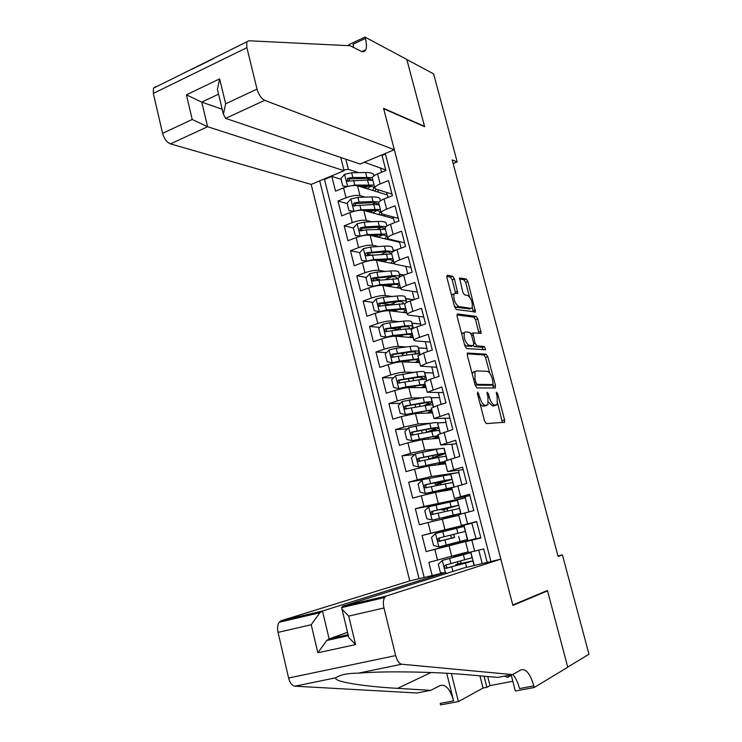 <?xml version="1.0" encoding="UTF-8"?>
<svg xmlns="http://www.w3.org/2000/svg" width="742" height="742" viewBox="0 0 742 742"><rect width="100%" height="100%" fill="white"/><g stroke="black" fill="none" stroke-linecap="round" stroke-linejoin="round"><path stroke-width="1.11" d="M477.709 392.082L477.449 393.872L484.6 421.094L486.307 423.608L504.616 422.272L504.597 419.953L497.65 393.733L496.268 392.175L497.186 397.137L497.242 404.399L494.664 405.169C492.605 404.742 490.833 402.099 489.349 397.239L488.44 393.798L487.021 392.212L487.939 397.258L487.986 404.613L485.287 405.438C483.153 405.002 481.335 402.312 479.833 397.36L477.709 392.082M454.475 278.964L452.768 276.302L447.324 275.217L446.888 277.489L454.605 306.882L456.339 309.535L475.474 311.955L467.924 281.58L466.273 278.992L459.548 277.972L462.832 292.237L464.511 294.852L467.627 295.381C471.281 298.34 472.793 302.458 472.153 307.726L471.059 308.347L458.714 306.52C454.939 303.589 453.371 299.397 454.011 293.943L455.226 293.275L457.777 293.387L454.475 278.964L452.175 279.78L450.459 277.128L446.712 276.386M562.408 554.923L588.99 654.221L567.723 667.077L547.438 590.474L512.778 604.99L383.651 108.722L424.628 126.687L406.848 59.564L433.616 73.866L457.193 161.941L452.175 159.92L558.114 556.454L562.408 554.923L557.984 555.962M467.748 352.96L467.349 355.418L475.223 385.386L476.939 387.936L495.155 388.01L495.48 385.562L487.828 356.698L486.196 354.194L467.46 353.053M464.863 345.939L457.072 316.259L457.489 313.903L476.188 316.417L477.829 318.967L481.104 333.269L472.923 332.973L475.13 343.361L476.809 345.92L484.461 346.533L485.63 349.788L466.588 348.545L464.863 345.939M372.308 177.616L352.83 177.449L347.673 178.34L347.135 181.141L347.877 181.363L347.163 181.159M341.088 179.286L331.804 176.42L335.505 191.167L343.537 187.874L346.041 197.771C351.736 195.675 356.392 194.97 360 195.647L365.064 197.131M355.288 205.794L354.528 205.59M347.219 203.577L337.99 201.036L341.719 215.876L349.797 212.657L352.311 222.609C358.043 220.56 362.699 219.817 366.298 220.383L371.631 221.765M362.894 230.308L360.705 229.779M353.396 228.017L344.214 225.8L347.97 240.733L356.095 237.588L358.627 247.605C364.378 245.593 369.052 244.814 372.623 245.277L378.29 246.539M371.019 254.97L367.114 254.163M359.824 252.651L350.484 250.722L354.259 265.747L362.43 262.677L364.981 272.759C370.768 270.784 375.433 269.967 378.995 270.329L385.052 271.451M380.173 279.799L373.782 278.704M366.4 277.443L356.791 275.801L360.593 290.92L368.811 287.924L371.371 298.071C377.186 296.132 381.87 295.288 385.413 295.529L391.934 296.494M396.914 301.744L390.209 304.684L381.017 303.441M373.041 302.365L363.135 301.039L366.956 316.25L375.22 313.337L377.799 323.54C383.651 321.648 388.335 320.767 391.859 320.896L398.973 321.666M396.618 329.068L390.023 328.418M379.765 327.426L369.516 326.424L373.365 341.737L381.685 338.899L384.273 349.176C390.153 347.321 394.846 346.403 398.352 346.421L406.208 346.968M403.138 353.582L400.318 353.415M386.563 352.608L375.944 351.986L379.821 367.392L388.177 364.637L390.793 374.97C396.701 373.152 401.394 372.196 404.891 372.104L413.73 372.363M393.445 377.91L382.408 377.697L386.304 393.204L394.716 390.524L397.35 400.93C403.286 399.159 407.989 398.166 411.458 397.953L421.669 397.823M400.43 403.333L388.919 403.574L392.843 419.184L401.301 416.587L403.945 427.058L418.08 423.96L430.304 423.283M407.516 428.867L395.467 429.627L399.419 445.33L407.924 442.816L410.586 453.353L424.739 450.144L443.79 448.353M414.732 454.503L402.053 455.838L406.032 471.643L414.592 469.213L417.273 479.814L431.445 476.494L458.983 472.496L447.639 474.574M451.897 479.165L450.682 474.444L408.684 482.217L412.691 498.123L421.298 495.777L423.997 506.452L465.503 497.761L445.701 502.724M441.666 503.651L415.362 508.762L419.388 524.779L428.051 522.516L430.768 533.266L472.06 523.193L452.193 528.156L452.472 529.259M452.212 528.239L422.087 535.483L426.131 551.603L476.095 538.859M456.117 543.534L426.131 551.603M487.188 562.417L483.71 548.969L468.36 552.577M480.77 537.588L465.577 541.734L480.872 537.969L476.614 521.524L461.403 525.457L476.689 521.812M458.63 514.67L473.795 510.598L469.575 494.255L454.475 498.466L469.927 495.647M451.748 487.809L466.764 483.404L462.572 467.172L447.602 471.652L463.212 469.649M444.903 461.125L459.78 456.386L455.616 440.266L440.767 445.014L456.534 443.809M438.095 434.608L452.843 429.544L448.706 413.526L433.977 418.553L449.893 418.126M431.343 408.258L437.177 405.577L445.951 402.887L441.842 386.972L427.234 392.258L443.299 392.611M424.628 382.084L430.388 379.171L439.106 376.389L435.025 360.584L426.335 363.404L420.538 366.131L436.75 367.262M417.959 356.077L423.636 352.932L432.308 350.076L428.245 334.364L419.61 337.276C416.197 338.445 414.286 339.419 413.878 340.17L414.991 340.828L430.23 342.062M411.328 330.227L411.226 329.828C411.625 329.049 413.526 328.057 416.93 326.87L425.546 323.92L421.512 308.31L412.923 311.306C409.528 312.521 407.646 313.541 407.256 314.376L408.406 315.146L423.765 317.01M404.742 304.554L404.622 304.099C405.002 303.237 406.885 302.189 410.27 300.964L418.831 297.941L414.824 282.433L406.291 285.503C402.915 286.755 401.051 287.831 400.689 288.74L401.858 289.63L417.329 292.125M398.194 279.029L398.064 278.538C398.417 277.591 400.281 276.488 403.648 275.226L412.162 272.128L408.174 256.713L399.697 259.867C396.339 261.147 394.494 262.288 394.15 263.271L395.347 264.273L410.938 267.389M391.693 253.681L391.553 253.133C391.887 252.113 393.724 250.954 397.063 249.655L405.531 246.474L401.57 231.17L393.139 234.398C389.81 235.706 387.983 236.902 387.658 237.969L388.882 239.072L404.585 242.801M385.228 228.48L385.079 227.887C385.386 226.792 387.203 225.577 390.524 224.251L398.946 220.986L395.013 205.775L386.628 209.086C383.317 210.431 381.509 211.674 381.212 212.815L382.455 214.039L398.268 218.371M378.81 203.438L378.643 202.798C378.93 201.629 380.729 200.368 384.031 199.004L392.397 195.665L388.493 180.547L380.154 183.933C376.862 185.315 375.081 186.613 374.803 187.828L376.073 189.154L391.989 194.079M343.537 187.874C349.232 185.769 353.878 185.073 357.496 185.797L387.426 194.951L388.047 197.4M349.797 212.657C355.511 210.589 360.176 209.856 363.775 210.478L393.501 218.547L394.568 222.683M393 249.804L395.412 250.332M356.095 237.588C361.836 235.557 366.502 234.797 370.091 235.307L399.623 242.282L401.134 248.134M399.233 274.076L404.251 275.013M405.837 266.369L407.738 273.742M362.43 262.677C368.208 260.683 372.874 259.885 376.444 260.284L394.364 263.874M405.503 298.507L413.776 299.722M412.264 291.309L414.379 299.518M368.811 287.924C374.617 285.976 379.292 285.141 382.835 285.429L400.578 288.323M411.81 323.076L420.705 324.05L411.866 323.262M418.738 316.407L420.705 324.05M375.22 313.337C381.063 311.417 385.747 310.555 389.272 310.731L406.885 312.929M418.163 347.803L426.993 348.415L418.21 347.97M425.249 341.654L426.993 348.415M381.685 338.899C387.547 337.026 392.24 336.126 395.755 336.191L413.238 337.684M424.554 372.679L433.309 372.929L424.591 372.818M431.798 367.067L433.309 372.929M388.177 364.637C394.076 362.801 398.769 361.855 402.266 361.808L419.629 362.597M430.981 397.703L439.672 397.591L431.009 397.823M438.392 392.639L439.672 397.591M394.716 390.524C400.643 388.734 405.345 387.76 408.823 387.593L426.056 387.667M437.567 422.884L446.072 422.411L437.567 422.959M445.024 418.367L446.072 422.411M401.301 416.587L415.427 413.535L432.53 412.886M451.702 444.263L452.509 447.37M407.924 442.816L422.068 439.654L439.032 438.262M458.426 470.317L458.983 472.496M414.592 469.213L428.755 465.93L445.59 463.796M465.188 496.546L465.503 497.761M421.298 495.777L435.48 492.382L452.175 489.488M428.051 522.516L458.806 515.347M340.745 157.471L344.084 170.688L311.186 184.415L409.76 580.912L281.135 620.729L322.51 611.009L329.133 638.899L348.119 634.679M319.681 180.872L419.045 578.695M490.935 561.527L385.284 153.492M432.159 575.56L428.848 562.38L468.165 551.816M385.423 154.058L382.009 155.477L385.896 170.502L377.576 173.916C374.293 175.307 372.521 176.624 372.252 177.876L372.428 178.562M422.087 535.483L430.768 533.266M415.362 508.762L423.997 506.452M408.684 482.217L417.273 479.814M402.053 455.838L410.586 453.353M395.467 429.627L403.945 427.058M388.919 403.574L397.35 400.93M382.408 377.697L390.793 374.97M375.944 351.986L384.273 349.176M369.516 326.424L377.799 323.54M363.135 301.039L371.371 298.071M356.791 275.801L364.981 272.759M350.484 250.722L358.627 247.605M344.214 225.8L352.311 222.609M337.99 201.036L346.041 197.771M331.804 176.42L324.504 179.462L424.174 577.471M345.809 159.196L348.378 169.315L358.581 172.645M380.507 168.137L381.573 172.274M453.149 163.565L457.193 161.941M385.747 169.946L364.35 162.229M393.251 218.482L392.843 216.877M399.372 242.226L399.196 241.521M420.853 325.525L420.491 324.124M427.577 351.634L426.771 348.49M434.358 377.91L433.087 373.003M441.175 404.353L439.45 397.666M448.038 430.972L445.849 422.476M454.939 457.758L452.277 447.435M461.895 484.73L458.76 472.552M468.888 511.869L465.271 497.826M476.012 538.525L471.829 523.249M482.226 563.605L478.766 550.174M387.166 194.877L386.526 192.391M461.19 563.391L460.596 561.063M459.131 555.331L458.918 554.497M474.268 565.506L470.827 552.094M475.78 538.581L467.896 540.705L463.908 525.151M467.896 540.705L456.144 543.636L455.876 542.597M454.558 537.44L453.77 534.342M449.448 517.415L449.225 516.543M447.778 510.886L447.194 508.567M461.023 513.937L457.276 499.357M441.045 484.507L440.655 482.959M454.076 486.9L450.7 473.73M434.348 458.259L434.153 457.499M447.185 460.04L444.152 448.251M440.331 433.347L437.65 422.931M433.513 406.829L431.195 397.768M426.752 380.479L424.767 372.762M420.028 354.305L418.386 347.905M413.35 328.298L412.042 323.206M413.563 299.805L405.559 298.711M396.441 301.938L394.623 302.671M396.562 310.267L396.441 309.776M406.718 302.448L405.735 298.646M404.038 275.087L399.289 274.308M390.32 285.8L390.042 284.715M400.123 276.775L399.474 274.243M395.217 250.425L393.065 250.054M384.106 261.472L383.679 259.802M393.566 251.26L393.241 249.989M377.901 237.152L377.428 235.297M390.719 240.176L390.542 239.471M371.631 212.611L371.315 211.349M384.542 216.117L384.124 214.494M364.878 162.006L364.452 162.609M348.378 169.315L343.898 169.955M324.504 179.462L323.66 179.212M365.407 188.218L365.231 187.54M378.401 192.197L377.752 189.674M480.139 404.13L482.903 406.152L485.287 405.438M485.055 405.92L482.903 406.152M488.57 402.118L492.308 405.874L494.664 405.169M494.385 405.661L492.308 405.874M502.408 422.606L497.659 403.258M489.701 373.18L485.528 357.431L483.895 354.936L467.172 353.841M493.337 388.01L492.744 384.69M475.956 382.603L477.152 384.384L493.161 384.56L492.456 379.283C491 374.515 489.256 371.853 487.197 371.306L476.197 370.926L474.926 371.733L474.982 378.921L475.956 382.603L474.602 383.02M490.991 385.228L475.149 385.126M473.832 371.668L472.144 373.662M456.887 314.933L473.897 317.186L476.188 316.417M478.961 333.316L475.548 319.728L473.897 317.186M473.405 345.633L474.481 346.672L482.161 347.284L484.461 346.533M483.432 349.797L482.161 347.284M465.447 331.906L464.307 332.583C463.602 338.194 465.16 342.433 468.963 345.28L473.313 345.633L473.693 343.24L471.504 334.948L469.816 332.36L465.447 331.906M463.778 332.759L461.719 333.956M464.473 344.464L466.616 346.05L468.963 345.28M471.263 346.301L466.616 346.05M455.616 293.34L452.175 279.78M451.516 295.14L453.371 294.166M454.299 305.732L456.386 307.327L458.714 306.52M469.64 308.83L456.386 307.327M469.463 296.772L465.661 282.377L464 279.79L459.409 278.89M473.34 311.937L472.292 307.438M460.43 564.439L460.253 563.716L455.746 564.69L457.703 563.948L457.628 561.861M460.884 562.213L460.708 563.224L459.048 563.846L472.867 560.85L465.522 563.159L466.588 567.333M459.085 555.174L470.771 552.679L442.408 560.396L467.404 553.532L453.696 556.648L459.057 555.044M442.408 560.396L438.299 564.254L440.34 572.351L442.742 573.037M470.79 552.753L472.06 557.687L445.654 565.042C444.059 566.109 444.068 567.194 445.692 568.298L465.522 563.159M460.253 563.716L469.5 561.713L448.122 567.788L447.25 567.816L446.025 565.654M509.902 675.109L507.649 677.353L504.514 676.138M511.294 675.331L507.649 677.353M446.081 573.566L445.766 572.314L322.51 611.009L319.895 612.707L279.159 622.26L281.135 620.729M445.766 572.314L409.76 580.912M512.518 674.599L521.209 669.785C526.022 668.533 530.233 673.903 533.832 685.896L534.24 687.491L567.76 667.216L547.54 590.873L512.889 605.416L500.85 559.153L386.294 596.03L384.551 597.551C383.197 600.083 383.011 603.561 383.994 607.986L395.644 655.594C397.081 660.76 399.122 663.645 401.774 664.229L512.518 674.599L497.919 677.409L467.154 674.728C440.358 672.215 393.399 670.953 365.964 672.642L358.377 673.152C347.497 673.244 340.049 674.775 336.052 677.734C332.008 681.527 364.257 686.554 397.619 688.353L430.675 690.357L440.433 685.441C445.784 684.087 450.181 689.235 453.622 700.856L440.201 703.36L440.581 704.9L458.389 701.589L483.061 688.047L479.963 675.851M430.675 690.357L416.995 692.991L294.936 686.183C292.06 685.691 289.946 682.974 288.61 678.021L395.644 655.594M383.994 607.986L348.731 616.101L355.576 644.594L317.845 652.802L311.232 624.727L278.046 632.369L288.61 678.021M487.698 676.519L490.017 685.599L512.824 681.267M490.017 685.599L486.891 687.324L483.061 688.047M534.24 687.491L515.338 691.006L511.173 674.858M547.54 590.873L545.305 591.374M500.85 559.153L463.24 568.14L342.683 606.279L386.294 596.03M446.712 673.272L453.622 700.856M451.359 673.551L458.389 701.589M278.046 632.369C277.174 628.131 277.545 624.764 279.159 622.26M512.741 674.478C515.588 677.585 517.851 682.278 519.53 688.567L533.832 685.896M484.062 676.203L486.891 687.324M347.553 632.323L329.133 638.899L326.721 640.494L348.35 635.653M348.731 616.101L342.016 609.228L341.58 607.624L342.683 606.279L342.925 607.308M355.576 644.594L348.796 637.508L348.341 635.699M317.845 652.802L326.721 640.494M311.232 624.727L319.895 612.707M394.317 149.717L264.69 100.337L225.67 118.368L360.037 164.028L394.317 149.717L383.558 108.351L424.535 126.335L406.82 59.443L365.018 37.1L348.703 44.752L348.944 45.689M311.186 184.415L170.484 143.883C166.82 142.334 164.195 138.828 162.591 133.356L153.344 93.399L153.473 88.168L248.913 40.773L350.27 45.754L360.862 51.161C363.19 52.283 364.823 51.81 365.778 49.733C366.771 47.228 366.631 43.472 365.37 38.454L365.018 37.1M162.591 133.356L192.224 119.471L186.428 94.837L219.651 78.856L225.642 103.806L257.02 89.105L246.882 47.673L153.344 93.399M191.668 69.405L213.297 58.785M344.084 170.688L207.602 126.724L170.484 143.883M153.473 88.168L155.866 86.489M246.78 42.331L246.882 47.673M257.02 89.105C258.717 94.791 261.267 98.538 264.69 100.337M353.721 47.516L353.025 44.242L365.37 38.454M222.201 109.278L201.768 102.127L207.602 126.724L192.224 119.471M186.428 94.837L201.768 102.127L218.575 94.151M219.651 78.856L217.415 89.309L218.046 91.934M225.642 103.806L223.379 114.185L225.67 118.368M450.969 538.33L451.229 536.624L450.181 535.251L448.363 535.705L461.951 532.255L438.828 538.098C437.251 539.137 437.242 540.204 438.81 541.317L449.179 538.887M454.317 536.475L453.956 537.579M454.011 535.297L453.167 534.49L451.665 534.871L465.308 531.411L464.038 526.44L435.6 533.489L431.51 537.384L433.541 545.426L438.995 546.919L467.395 539.536L466.124 534.565M453.622 537.755L449.151 538.803M465.308 531.411L438.828 538.098M453.612 537.69L440.368 540.909C438.726 539.777 438.763 538.701 440.488 537.681M444.81 511.637L443.67 509.68L441.815 509.995L446.22 508.734L446.053 508.075M458.584 505.209L457.341 500.358L428.83 506.758L424.767 510.682L426.789 518.677L432.215 520.105L460.68 513.381L449.262 516.682M432.215 520.105L457.332 514.225L443.846 517.953L449.29 516.803M449.819 501.768L451.099 506.786L458.602 505.302L445.107 509.17L446.638 508.901L447.482 509.717M451.099 506.786L432.039 511.321C430.49 512.332 430.462 513.39 431.965 514.512L459.409 508.428L460.661 513.306M431.965 514.512L433.541 514.178C431.955 513.037 432.02 511.971 433.718 510.978L455.254 506.146L446.22 508.734M422.115 480.195L418.071 484.155L420.074 492.094L425.463 493.458L452.648 487.355M425.463 493.458L450.663 488.217L438.958 491.779M451.85 488.208L440.748 491.473M443.095 475.474L444.365 480.454L451.943 479.36L438.596 483.636L440.145 483.459L440.998 484.303M438.068 485.166L437.196 484.266L435.313 484.452L439.672 483.051L439.338 481.753M444.365 480.454L425.305 484.721C423.775 485.704 423.728 486.752 425.175 487.874L452.741 482.458L453.9 486.956M425.175 487.874L426.752 487.615C425.24 486.464 425.314 485.407 426.993 484.452L448.604 480.195L439.672 483.051M445.256 453.297L444.068 448.697C444.514 448.057 441.963 448.279 436.407 449.346L415.427 453.807L411.411 457.795L413.405 465.679L418.766 466.987L444.977 461.441M418.766 466.987L437.687 463.082L444.041 462.377L437.075 464.872M445.256 462.526L438.531 464.696M436.407 449.346L437.678 454.299C443.224 453.214 445.775 452.972 445.321 453.575L432.122 458.25L434.051 458.315M430.379 459.057L428.848 459.057L433.152 457.536L432.66 455.597M437.678 454.299L418.609 458.287C417.097 459.242 417.041 460.29 418.432 461.413L438.476 457.424C444.031 456.33 446.573 456.07 446.118 456.655L446.999 460.096M418.432 461.413L420.018 461.227C418.562 460.059 418.655 459.02 420.306 458.092L435.619 455.004C440.247 454.095 442.371 453.9 441.991 454.401L433.152 457.536M438.652 427.577L437.502 423.098C437.91 422.319 435.331 422.411 429.766 423.376L408.796 427.587L404.798 431.603L406.783 439.44L412.107 440.683L438.337 435.526M412.107 440.683L431.046 437.084C435.675 436.24 437.808 436.111 437.455 436.695L432.595 438.791M438.717 437.01L434.116 438.661M429.766 423.376L431.028 428.301C436.584 427.318 439.162 427.197 438.745 427.948C437.882 428.82 434.367 430.184 428.19 432.048L427.948 432.122M425.194 432.632L426.687 432.169L426.029 429.609M431.028 428.301L411.949 432.02C410.465 432.957 410.391 433.987 411.727 435.118L431.816 431.408C437.381 430.416 439.95 430.286 439.533 431.019L440.145 433.411M411.727 435.118L413.331 434.998C411.921 433.829 412.042 432.799 413.665 431.909L428.987 429.062C433.625 428.245 435.767 428.143 435.424 428.774L426.687 432.169M432.085 402.034L430.972 397.666C431.334 396.738 428.737 396.71 423.163 397.582L402.201 401.533L398.231 405.577L400.198 413.368L405.494 414.546L431.733 409.779M405.494 414.546L424.443 411.263C429.08 410.493 431.232 410.465 430.917 411.179L427.179 413.09M432.206 411.643L428.755 413.025M426.353 405.373L432.206 402.489C432.577 401.589 429.98 401.58 424.415 402.47L405.336 405.93C403.871 406.848 403.787 407.859 405.076 408.99L425.203 405.559C430.777 404.659 433.365 404.659 432.985 405.54L433.337 406.904M406.635 408.916C405.336 407.729 405.484 406.718 407.07 405.883L422.402 403.286C427.04 402.544 429.201 402.554 428.895 403.305L423.719 405.809M425.565 376.639L424.48 372.391C424.804 371.325 422.179 371.176 416.605 371.946L395.644 375.647L391.702 379.718L393.65 387.454L398.918 388.567L406.041 386.87L425.166 384.189M398.918 388.567L417.885 385.599C422.523 384.913 424.702 384.987 424.415 385.821L421.382 387.649M425.741 386.434L423.005 387.649M408.898 378.708L408.545 379.31M422.068 379.45L425.704 377.186C426.047 376.138 423.422 376.008 417.848 376.797L398.769 379.997C397.322 380.896 397.22 381.907 398.463 383.03L418.636 379.876C424.211 379.069 426.826 379.19 426.483 380.21L426.576 380.553M399.966 382.993C398.788 381.778 398.973 380.794 400.513 380.025L415.863 377.669C420.501 377.019 422.68 377.122 422.402 377.984L419.722 379.718M419.091 351.402L418.024 347.275C418.321 346.06 415.668 345.791 410.085 346.468L396.228 348.258L389.133 349.927L385.209 354.017L387.157 361.706L392.388 362.764L399.493 361.085L418.646 358.757M392.388 362.764L411.365 360.093C416.012 359.49 418.21 359.666 417.95 360.612L415.39 362.402M419.313 361.382L417.06 362.486M404.835 352.821L402.257 354.593M405.995 360.835L404.195 361.892M416.791 353.943L419.249 352.033C419.545 350.855 416.902 350.604 411.318 351.291L392.24 354.231C390.821 355.112 390.7 356.114 391.897 357.227L412.107 354.342C416.345 353.795 418.924 353.813 419.833 354.398M393.362 357.227C392.295 356.012 392.499 355.047 393.993 354.333L409.352 352.218C413.999 351.643 416.197 351.847 415.956 352.83L414.528 354.073M412.645 326.322L411.615 322.316C411.866 320.961 409.204 320.572 403.611 321.147L389.736 322.714L382.659 324.356L378.763 328.483L380.692 336.126L385.896 337.118L392.982 335.467L412.162 333.483M385.896 337.118L404.891 334.744C409.538 334.225 411.754 334.494 411.532 335.57L409.315 337.35M412.932 336.478L411.022 337.499M401.274 327.111L395.996 330.023M400.012 335.95L399.678 335.384M402.331 336.757L401.941 335.217L398.955 336.46M411.087 328.715L412.83 327.046C413.09 325.719 410.428 325.348 404.835 325.942L385.747 328.632C384.347 329.494 384.226 330.478 385.376 331.591L405.614 328.975L412.292 328.864M401.941 335.217L402.442 335.041M386.999 331.739C385.812 330.552 385.979 329.578 387.519 328.799L402.887 326.925C407.543 326.424 409.76 326.73 409.547 327.834L408.814 328.706M406.245 301.4L405.243 297.505C405.466 296.012 402.767 295.502 397.174 295.984L383.289 297.338L376.231 298.961L372.354 303.107L374.274 310.703L379.44 311.64L386.508 310.008L405.716 308.375M379.44 311.64L380.572 311.779M387.899 310.675L398.454 309.562C403.11 309.117 405.336 309.488 405.151 310.675L403.194 312.465M406.579 311.733L404.947 312.688M396.08 309.813L396.478 310.304M393.631 311.269L391.09 310.341M395.903 311.557L395.662 310.601L393.881 311.306M406.171 302.755L406.458 302.207C406.672 300.742 403.991 300.25 398.398 300.751L379.301 303.19C377.919 304.034 377.789 305.008 378.902 306.121L404.909 303.663M395.662 310.601L398.352 309.572M380.451 306.279C379.394 305.083 379.607 304.137 381.082 303.432L396.469 301.781C401.125 301.363 403.36 301.762 403.175 302.986L402.85 303.552M399.892 276.627L398.918 272.843C399.094 271.21 396.376 270.589 390.774 270.978L376.88 272.11L369.841 273.715L365.982 277.888L367.893 285.438L373.031 286.319L380.08 284.705L399.317 283.416M373.031 286.319L373.782 286.44M382.52 285.382L392.054 284.529C396.72 284.167 398.964 284.631 398.806 285.93L397.063 287.748M400.272 287.135L398.844 288.035M391.869 276.692L385.701 279.326M387.89 284.9L390.144 285.865M389.513 286.514L388.743 286.393M384.671 285.726L384.95 285.169M400.031 276.822C399.307 275.727 396.627 275.365 391.989 275.718L372.901 277.907C371.538 278.732 371.39 279.706 372.465 280.81L398.111 278.686M389.42 286.134L393.483 284.427M373.949 280.977C373.022 279.78 373.272 278.853 374.691 278.213L390.079 276.803C394.744 276.46 396.998 276.961 396.849 278.287L396.738 278.584M393.399 251.362L392.62 248.329C392.759 246.567 390.032 245.834 384.421 246.131L370.518 247.049L363.497 248.635L359.657 252.837L361.549 260.331L366.659 261.156L373.699 259.561L392.954 258.606M376.63 260.331L385.701 259.654C390.366 259.366 392.629 259.932 392.499 261.342L390.923 263.187M394.002 262.687L392.731 263.549M386.443 251.909L381.703 254.154M367.002 261.267L361.549 260.331M382.575 259.885L381.731 260.674L383.818 261.583M378.939 260.785L379.923 260.08M393.037 251.584L385.627 250.842L366.529 252.781C365.185 253.597 365.036 254.562 366.075 255.656L391.748 253.912M383.512 261.703L388.159 259.57M367.503 255.832L368.338 253.152L383.735 251.974C388.4 251.705 390.682 252.299 390.552 253.745L390.348 252.939M386.888 226.013L386.369 223.973C386.471 222.081 383.716 221.227 378.105 221.431L364.192 222.136L357.18 223.704L353.368 227.933L355.251 235.381L360.334 236.151L367.346 234.574L386.628 233.953M370.675 235.446L379.385 234.926C384.05 234.722 386.341 235.372 386.239 236.902L384.801 238.776M387.732 238.423L386.638 239.212M380.813 227.33L377.381 229.222M360.232 236.262L355.251 235.381M378.16 235.001L375.61 236.605M373.541 236.123L375.304 235.168M385.951 226.681L379.301 226.115L365.389 226.857L360.204 227.813L359.722 230.66L360.964 230.799L366.149 229.844L385.432 229.287M378.132 237.208L382.575 234.926M361.113 230.836L362.022 228.258L377.428 227.293C381.842 227.108 384.143 227.72 384.319 229.13M354.147 211.257L361.039 209.745L380.349 209.448M364.702 210.728L373.105 210.357C377.78 210.227 380.08 210.969 380.006 212.611L378.689 214.521M381.982 213.872L380.553 215.032M353.498 211.424L348.99 210.589L347.117 203.178L350.91 198.93L357.894 197.391L371.825 196.89C377.446 196.778 380.219 197.734 380.154 199.765L380.423 200.822M375.062 202.946L372.595 204.532M348.99 210.589L354.008 211.294M373.69 210.338L369.952 212.147M368.199 211.674L370.119 210.487M379.014 202.037L373.013 201.546L359.091 202.074L353.915 203.002L353.405 205.822L373.764 204.486L379.162 204.811M372.632 212.88L376.853 210.487M354.759 205.998L355.752 203.512L371.167 202.77C375.322 202.659 377.622 203.271 378.068 204.625M370.87 210.459L370.184 210.737M348.703 186.261L354.769 185.064L374.098 185.101M358.729 186.177L366.863 185.936C371.538 185.88 373.857 186.715 373.82 188.459L372.605 190.425M376.352 189.238L374.497 191M346.792 186.752L342.767 185.945L340.912 178.581L344.678 174.305L351.652 172.784L365.583 172.496C371.204 172.469 374.005 173.535 373.968 175.696L373.996 175.789M369.238 178.729L367.485 180.046M342.767 185.945L347.488 186.557M368.737 185.954L364.489 187.939M362.857 187.438L364.09 186.873L363.877 186.029M347.135 181.141L367.513 180.046L372.92 180.492M367.058 188.728L371.046 186.223M348.462 181.308L349.51 178.915L364.934 178.395C368.848 178.349 371.139 178.97 371.798 180.269M366.131 185.964L364.09 186.873M357.496 185.797L360 195.647M363.775 210.478L366.298 220.383M370.091 235.307L372.623 245.277M376.444 260.284L378.995 270.329M382.835 285.429L385.413 295.529M389.272 310.731L391.859 320.896M395.755 336.191L398.352 346.421M402.266 361.808L404.891 372.104M408.823 387.593L411.458 397.953M415.427 413.535L418.08 423.96M422.068 439.654L424.739 450.144M428.755 465.93L431.445 476.494M435.48 492.382L438.188 503.011M442.251 519.001L444.977 529.695M449.068 545.797L451.813 556.556M471.829 540.222L474.648 551.185M377.576 173.916L380.154 183.933M384.031 199.004L386.628 209.086M390.524 224.251L393.139 234.398M397.063 249.655L399.697 259.867M403.648 275.226L406.291 285.503M410.27 300.964L412.923 311.306M416.93 326.87L419.61 337.276M423.636 352.932L426.335 363.404M430.388 379.171L433.096 389.708M437.177 405.577L439.913 416.188M444.022 432.15L446.767 442.835M450.904 458.908L453.668 469.658M457.833 485.834L460.615 496.658M464.807 512.935L467.608 523.824M434.849 549.432L437.585 560.247M478.469 397.777L479.833 397.36M484.443 406.106L486.817 405.392M487.132 394.197L488.44 393.798M488.041 397.638L489.349 397.239M493.801 405.837L496.138 405.132M496.379 394.123L497.65 393.733M502.26 420.64L504.597 419.953M477.551 394.271L478.915 393.863M483.895 354.936L486.196 354.194M485.528 357.431L487.828 356.698M493.161 386.276L495.48 385.562M475.121 385.015L477.152 384.384M490.842 385.274L493.161 384.56M473.637 379.347L474.982 378.921M475.548 319.728L477.829 318.967M478.776 331.934L481.066 331.182M471.652 335.514L472.951 335.087M473.813 343.796L475.13 343.361M474.481 346.672L476.809 345.92M470.975 346.393L473.313 345.633M455.43 292.163L457.74 291.356M468.768 309.126L471.059 308.347M464 279.79L466.273 278.992M465.661 282.377L467.924 281.58M473.155 310.694L475.427 309.915M450.459 277.128L452.768 276.302M460.541 563.354L457.526 564.078M442.306 560.488L445.33 572.416M458.315 556.148L458.185 555.628M463.407 554.868L464.705 559.95M451.776 566.916L452.917 571.405M449.652 558.55L450.96 563.67M448.122 567.788L446.48 568.289M401.774 664.229L358.377 673.152M336.052 677.734L294.936 686.183M397.619 688.353L430.991 672.521M435.498 533.591L438.865 546.882M458.695 536.475L459.994 541.53M456.59 528.239L457.879 533.285M444.94 539.981L446.23 545.082M442.826 531.662L444.115 536.763M441.305 540.89L439.644 541.326M453.167 534.49L450.181 535.251M428.728 506.86L432.076 520.068M448.261 516.729L448.14 516.265M451.915 509.958L453.195 514.985M438.142 513.214L439.431 518.287M436.036 504.959L437.326 510.014M433.718 510.978L432.039 511.321M446.638 508.901L443.67 509.68M422.012 480.297L425.333 493.421M441.694 491L441.416 489.896M445.172 483.608L446.452 488.598M431.38 486.631L432.66 491.668M429.293 478.423L430.573 483.45M426.993 484.452L425.305 484.721M440.145 483.459L437.196 484.266M415.325 453.909L418.627 466.95M435.09 465.132L434.729 463.685M438.476 457.424L439.746 462.387M424.674 460.207L425.945 465.215M422.597 452.054L423.868 457.053M420.306 458.092L418.609 458.287M433.69 458.176L431.139 458.908M408.694 427.689L411.977 440.646M428.459 439.125L428.078 437.641M431.816 431.408L433.078 436.342M418.006 433.959L419.267 438.93M415.947 425.852L417.208 430.824M413.665 431.909L411.949 432.02M402.099 401.635L405.355 414.509M421.864 413.294L421.475 411.764M420.111 406.412L419.434 403.778M425.203 405.559L426.455 410.456M423.163 397.582L424.415 402.47M411.374 407.877L412.635 412.821M409.334 399.827L410.586 404.761M407.07 405.883L405.336 405.93M395.542 375.749L398.788 388.539M415.316 387.621L414.917 386.053M413.535 380.637L412.886 378.114M418.636 379.876L419.879 384.736M416.605 371.946L417.848 376.797M404.789 381.963L406.041 386.87M402.758 373.959L404 378.856M400.513 380.025L398.769 379.997M389.031 350.029L392.249 362.736M408.805 362.105L408.397 360.501M406.996 355.028L406.384 352.617M412.107 354.342L413.34 359.184M410.085 346.468L411.318 351.291M398.25 356.206L399.493 361.085M396.228 348.258L397.462 353.127M393.993 354.333L392.24 354.231M382.566 324.467L385.766 337.1M400.504 329.578L399.994 327.574M405.614 328.975L406.848 333.789M403.611 321.147L404.835 325.942M391.748 330.617L392.982 335.467M389.736 322.714L390.969 327.556M387.519 328.799L385.747 328.632M376.138 299.063L379.31 311.612M394.048 304.294L393.724 302.996M399.168 303.766L400.383 308.542M397.174 295.984L398.398 300.751M385.284 305.185L386.508 310.008M383.289 297.338L384.514 302.142M381.082 303.432L379.301 303.19M395.115 309.915L392.954 310.675M369.748 273.817L372.901 286.291M387.639 279.159L387.491 278.575M392.759 278.714L393.974 283.463M390.774 270.978L391.989 275.718M378.865 279.91L380.08 284.705M376.88 272.11L378.095 276.896M374.691 278.213L372.901 277.907M389.606 285.447L387.537 286.199M363.394 248.737L366.539 261.138M382.056 260.238L382.288 261.119M386.387 253.82L387.593 258.541M384.421 246.131L385.627 250.842M372.484 254.803L373.699 259.561M370.518 247.049L371.723 251.798M368.338 253.152L366.529 252.781M383.466 261.36L382.881 261.574M357.087 223.806L360.204 236.132M375.925 236.179L376.055 236.717M380.052 229.074L381.258 233.767M378.105 221.431L379.301 226.115M366.149 229.844L367.346 234.574M364.192 222.136L365.389 226.857M362.022 228.258L360.204 227.813M350.818 199.032L353.915 211.275M373.764 204.486L374.96 209.142M371.825 196.89L373.013 201.546M359.842 205.042L361.039 209.745M357.894 197.391L359.091 202.074M355.752 203.512L353.915 203.002M344.585 174.416L347.646 186.52M367.513 180.046L368.7 184.675M365.583 172.496L366.761 177.115M353.582 180.399L354.769 185.064M351.652 172.784L352.83 177.449M349.51 178.915L347.673 178.34M465.577 541.734L468.369 552.614M458.621 514.642L461.403 525.457M451.72 487.726L454.475 498.466M444.866 460.977L447.602 471.652M438.049 434.413L440.767 445.014M431.278 408.017L433.977 418.553M424.554 381.787L427.234 392.258M417.867 355.724L420.538 366.131M411.226 329.828L413.878 340.17M404.622 304.099L407.256 314.376M398.064 278.538L400.689 288.74M391.553 253.133L394.15 263.271M385.079 227.887L387.658 237.969M378.643 202.798L381.212 212.815M372.252 177.876L374.803 187.828M503.744 422.523L504.616 422.272M494.775 388.01L495.508 387.788M472.561 372.475L474.926 371.733M480.482 333.473L481.104 333.269M470.994 333.603L472.923 332.973M461.96 333.362L464.307 332.583M457.165 293.6L457.777 293.387M451.683 294.76L454.011 293.943M474.88 312.159L475.474 311.955M460.708 563.224L457.703 563.948M455.746 564.69L455.987 565.654M453.696 556.648L453.872 557.335M474.073 565.552L472.895 560.952M447.25 567.816L445.692 568.298M384.551 597.551L341.58 607.624M348.796 637.508L342.016 609.228M361.836 51.56L365.778 49.733M223.379 114.185L217.415 89.309M454.141 537.44L451.155 538.2M440.368 540.918L438.81 541.317M443.688 517.341L443.846 517.953M441.592 509.123L441.815 509.995M436.955 490.889L437.251 492.076M434.877 482.717L435.313 484.452M430.258 464.603L430.546 465.707M428.199 456.488L428.848 459.057M423.608 438.485L423.868 439.505M421.558 430.425L422.263 433.17M417.004 412.533L417.245 413.47M414.963 404.52L415.641 407.163M406.533 408.944L405.076 408.99M410.447 386.786L410.66 387.602M408.49 379.088L409.055 381.314M399.78 383.039L398.463 383.03M402.192 354.333L402.516 355.631M417.95 360.612L417.82 360.111M415.956 352.83L415.817 352.302M393.112 357.292L391.897 357.227M411.532 335.57L411.383 334.994M409.547 327.834L409.389 327.231M386.508 331.702L385.376 331.591M405.151 310.675L404.984 310.026M403.175 302.986L403.008 302.319M379.96 306.26L378.902 306.121M398.806 285.93L398.621 285.216M396.849 278.287L396.655 277.554M373.458 280.977L372.465 280.81M392.499 261.342L392.305 260.553M366.993 255.851L366.075 255.656M386.239 236.902L386.016 236.049M384.245 229.12L384.078 228.48M360.575 230.873L359.722 230.66M380.006 212.611L379.774 211.683M354.203 206.044L353.405 205.822M373.82 188.459L373.569 187.476"/></g></svg>
